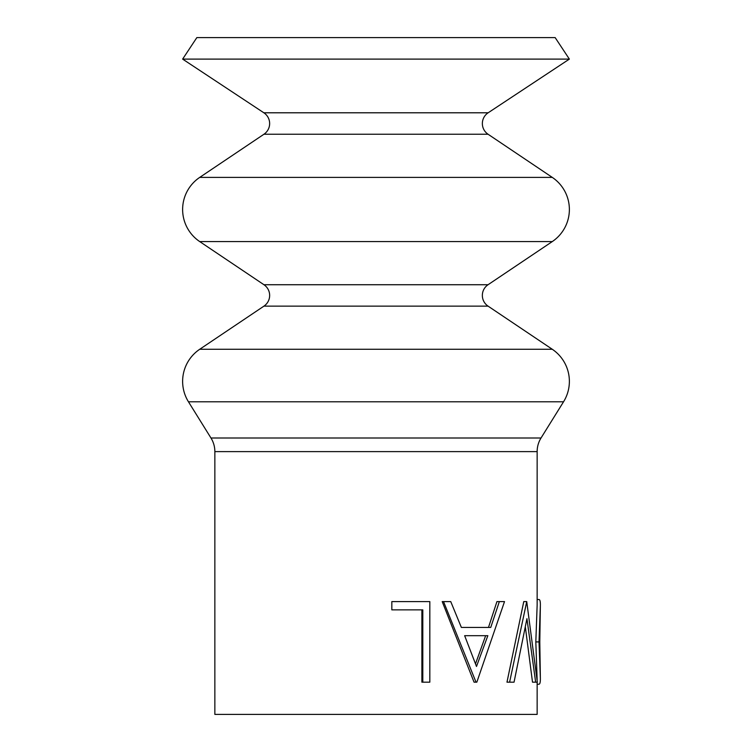 <?xml version="1.0" encoding="UTF-8"?>
<svg xmlns="http://www.w3.org/2000/svg" width="752" height="752" viewBox="0 0 752 752"><rect width="100%" height="100%" fill="white"/><g stroke="black" fill="none" stroke-linecap="round" stroke-linejoin="round"><path stroke-width="1.13" d="M569.367 59.107L182.633 59.107L196.845 37.6L555.155 37.6L569.367 59.107L488.142 112.791A12.887 12.887 0 0 0 488.057 134.241L263.943 134.241L199.731 177.387A38.672 38.672 0 0 0 199.731 241.589L263.943 284.726A12.887 12.887 0 0 1 263.943 306.13L199.731 349.266A38.672 38.672 0 0 0 188.461 401.794L210.974 438.002A25.784 25.784 0 0 1 214.856 451.614L214.856 714.4L537.144 714.4L537.144 682.167M488.057 134.241L552.269 177.387A38.672 38.672 0 0 1 552.269 241.589L199.731 241.589M552.269 241.589L488.057 284.726A12.887 12.887 0 0 0 488.057 306.13L552.269 349.266A38.672 38.672 0 0 1 563.539 401.794L188.461 401.794M263.943 134.241A12.887 12.887 0 0 0 263.858 112.791L182.633 59.107M540.368 605.247L539.795 641.935L540.368 678.501L539.015 641.917L540.368 605.247C540.406 601.365 539.917 599.466 538.893 599.532L537.144 599.532M537.144 684.235L538.808 684.235C539.889 684.329 540.406 682.421 540.368 678.501M537.144 679.864L535.819 641.917L537.144 605.257L537.144 451.614A25.784 25.784 0 0 1 541.026 438.002L563.539 401.794M535.64 682.167L526.936 618.68L514.048 682.167L509.602 682.167L526.729 601.6L537.332 682.167L532.51 682.167L525.404 627.422M509.602 682.167L506.98 682.167L523.768 601.6L526.729 601.6M499.347 601.6L504.517 601.6L476.843 682.167L474.051 682.167L442.204 601.6L450.749 601.6L461.361 627.422L488.49 627.422L496.931 601.6L499.347 601.6L490.746 627.422L461.361 627.422M422.803 682.167L422.803 609.863L391.83 609.863L391.83 601.6L429.824 601.6L429.824 682.167L421.881 682.167L421.881 609.863M391.83 609.863L391.83 601.6M539.015 641.917L535.819 641.917M476.016 682.167L443.53 601.6M464.651 635.684L476.495 666.469L487.841 635.684L464.651 635.684L485.651 635.684L475.508 663.828M552.269 349.266L199.731 349.266M552.269 177.387L199.731 177.387M488.057 306.13L263.943 306.13M488.142 112.791L263.858 112.791M488.057 284.726L263.943 284.726M541.026 438.002L210.974 438.002M537.144 451.614L214.856 451.614"/></g></svg>
